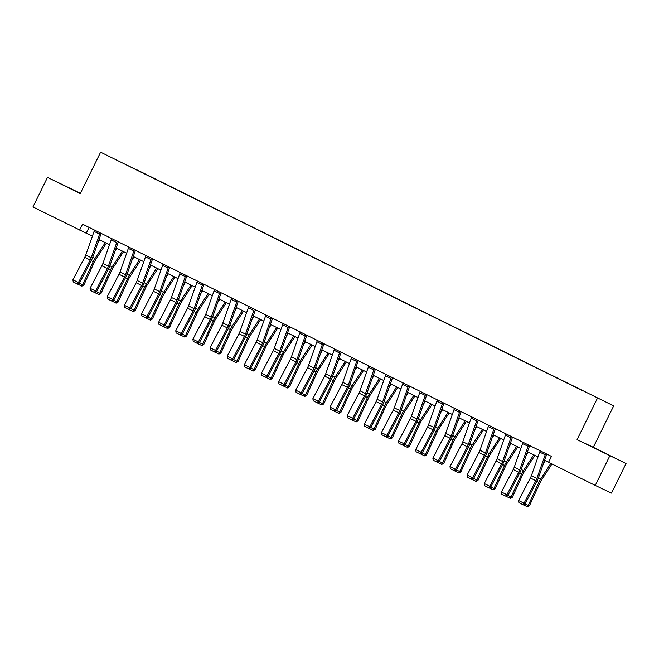 <?xml version="1.0" encoding="UTF-8"?>
<svg xmlns="http://www.w3.org/2000/svg" width="659" height="659" viewBox="0 0 659 659"><rect width="100%" height="100%" fill="white"/><g stroke="black" fill="none" stroke-linecap="round" stroke-linejoin="round"><path stroke-width="0.99" d="M69.846 188.317L80.225 193.375L69.846 188.317M598.092 449.916L608.471 454.974L598.092 449.916M80.39 193.293L47.506 177.378L32.95 206.959L92.375 236.227M613.686 405.886L100.621 152.188L613.686 405.886L593.306 447.296L577.07 439.635L626.05 463.516L593.306 447.296M626.05 463.516L611.494 493.089L595.258 485.419L609.806 455.847M127.706 165.524L581.535 390.235M127.706 165.491L135.902 169.544M581.609 390.079L135.985 169.396M595.258 485.419L548.56 462.297L551.468 456.382L82.556 224.167L79.64 230.082M47.506 177.378L80.241 193.589L100.621 152.188M577.07 439.635L597.441 398.225M99.007 239.522L109.509 244.72M116.149 248.006L126.652 253.204M133.291 256.491L143.794 261.697M150.425 264.984L160.928 270.182M167.567 273.469L178.07 278.666M184.709 281.953L195.212 287.159M201.843 290.446L212.346 295.644M218.986 298.931L229.489 304.137M236.128 307.423L246.623 312.621M253.262 315.908L263.765 321.106M270.404 324.393L280.907 329.599M287.546 332.886L298.041 338.083M304.68 341.37L315.183 346.576M321.823 349.863L332.325 355.061M338.965 358.348L349.459 363.546M356.099 366.832L366.602 372.038M373.241 375.325L383.744 380.523M390.383 383.81L400.878 389.016M407.517 392.303L418.02 397.501M424.66 400.787L435.162 405.985M441.802 409.272L452.296 414.478M458.936 417.765L469.439 422.963M476.078 426.249L486.581 431.447M493.22 434.742L503.715 439.94M510.354 443.227L520.857 448.425M527.497 451.712L537.999 456.918M544.639 460.204L548.617 462.173M89.08 227.396L86.23 233.187M545.726 453.54A4.613 1.697 116.3 0 0 545.191 454.809L536.871 478.418A6.59 2.43 -63.7 0 1 535.866 480.708L524.037 503.212L525.025 503.937L536.854 481.441A9.893 3.641 116.3 0 0 538.362 478.006L546.682 454.397A1.318 0.486 -63.7 0 1 546.813 454.076M540.232 450.814A4.613 1.697 116.3 0 0 539.696 452.09L531.376 475.699A6.59 2.43 -63.7 0 1 530.371 477.989L518.542 500.486L524.037 503.212L522.719 504.539L518.872 502.628L522.719 504.539M523.114 504.827L525.025 503.937M518.542 500.486L518.872 502.628M543.436 463.59L545.397 460.575M525.058 503.88L528.246 505.461L538.848 482.38A9.893 3.641 -63.7 0 1 540.652 479.085L550.809 463.417M527.068 506.697L528.246 505.461L529.441 505.758L527.546 506.812L523.221 504.778M551.954 463.977L541.245 480.485A6.59 2.43 116.3 0 0 540.042 482.685L529.441 505.758M528.584 445.047A4.613 1.697 116.3 0 0 528.057 446.316L519.729 469.933A6.59 2.43 -63.7 0 1 518.724 472.223L506.903 494.72L507.891 495.453L519.712 472.948A9.893 3.641 116.3 0 0 521.22 469.521L529.548 445.904A1.318 0.486 -63.7 0 1 529.671 445.591M523.089 442.329A4.613 1.697 116.3 0 0 522.562 443.598L514.234 467.215A6.59 2.43 -63.7 0 1 513.229 469.505L501.408 492.001L506.903 494.72L505.577 496.046L501.73 494.143L505.577 496.046M505.972 496.342L507.891 495.453M501.408 492.001L501.73 494.143M511.45 436.563A4.613 1.697 116.3 0 0 510.914 437.831L502.586 461.448A6.59 2.43 -63.7 0 1 501.581 463.73L489.761 486.235L490.749 486.968L502.578 464.463A9.893 3.641 116.3 0 0 504.077 461.028L512.405 437.419A1.318 0.486 -63.7 0 1 512.537 437.098M505.955 433.844A4.613 1.697 116.3 0 0 505.42 435.113L497.092 458.722A6.59 2.43 -63.7 0 1 496.095 461.012L484.266 483.517L489.761 486.235L488.434 487.561L484.596 485.658L488.434 487.561M488.83 487.849L490.749 486.968M484.266 483.517L484.596 485.658M526.302 455.105L528.254 452.09M507.924 495.395L511.104 496.968L521.706 473.895A9.893 3.641 -63.7 0 1 523.51 470.6L533.749 454.809M509.926 498.204L511.104 496.968L512.307 497.273L510.404 498.328L506.079 496.293M534.886 455.377L524.111 472.001A6.59 2.43 116.3 0 0 522.908 474.192L512.307 497.273M509.16 446.613L511.112 443.606M490.782 486.902L493.962 488.484L504.572 465.402A9.893 3.641 -63.7 0 1 506.376 462.116L516.607 446.324M492.784 489.719L493.962 488.484L495.164 488.789L493.27 489.843L488.937 487.8M517.752 446.884L506.969 463.516A6.59 2.43 116.3 0 0 505.766 465.707L495.164 488.789M494.308 428.078A4.613 1.697 116.3 0 0 493.772 429.347L485.452 452.955A6.59 2.43 -63.7 0 1 484.447 455.245L472.618 477.75L473.607 478.475L485.436 455.979A9.893 3.641 116.3 0 0 486.943 452.544L495.263 428.927A1.318 0.486 -63.7 0 1 495.395 428.614M488.813 425.352A4.613 1.697 116.3 0 0 488.278 426.62L479.958 450.237A6.59 2.43 -63.7 0 1 478.953 452.527L467.124 475.024L472.618 477.75L471.3 479.068L467.453 477.165L471.3 479.068M471.696 479.365L473.607 478.475M467.124 475.024L467.453 477.165M477.165 419.585A4.613 1.697 116.3 0 0 476.638 420.854L468.31 444.471A6.59 2.43 -63.7 0 1 467.305 446.761L455.484 469.257L456.473 469.991L468.294 447.486A9.893 3.641 116.3 0 0 469.801 444.059L478.129 420.442A1.318 0.486 -63.7 0 1 478.253 420.129M471.671 416.867A4.613 1.697 116.3 0 0 471.144 418.136L462.816 441.752A6.59 2.43 -63.7 0 1 461.811 444.034L449.99 466.539L455.484 469.257L454.158 470.584L450.311 468.681L454.158 470.584M454.553 470.88L456.473 469.991M449.99 466.539L450.311 468.681M460.031 411.101A4.613 1.697 116.3 0 0 459.496 412.369L451.168 435.978A6.59 2.43 -63.7 0 1 450.171 438.268L438.342 460.773L439.331 461.498L451.16 439.001A9.893 3.641 116.3 0 0 452.659 435.566L460.987 411.957A1.318 0.486 -63.7 0 1 461.119 411.636M454.537 408.374A4.613 1.697 116.3 0 0 454.002 409.651L445.673 433.26A6.59 2.43 -63.7 0 1 444.677 435.55L432.848 458.046L438.342 460.773L437.016 462.099L433.177 460.188L437.016 462.099M437.411 462.387L439.331 461.498M432.848 458.046L433.177 460.188M492.018 438.128L493.978 435.113M473.64 478.418L476.828 479.991L487.429 456.918A9.893 3.641 -63.7 0 1 489.233 453.623L499.473 437.831M475.65 481.235L476.828 479.991L478.022 480.296L476.127 481.35L471.803 479.315M500.609 438.4L489.835 455.023A6.59 2.43 116.3 0 0 488.624 457.222L478.022 480.296M474.884 429.643L476.836 426.628M456.506 469.933L459.685 471.506L470.287 448.425A9.893 3.641 -63.7 0 1 472.091 445.138L482.33 429.347M458.507 472.742L459.685 471.506L460.888 471.811L458.985 472.865L454.661 470.831M483.467 429.915L472.692 446.538A6.59 2.43 116.3 0 0 471.49 448.73L460.888 471.811M457.741 421.15L459.694 418.136M439.364 461.44L442.543 463.022L453.153 439.94A9.893 3.641 -63.7 0 1 454.957 436.653L465.188 420.862M441.365 464.257L442.543 463.022L443.746 463.318L441.851 464.373L437.518 462.338M466.333 421.422L455.55 438.054A6.59 2.43 116.3 0 0 454.348 440.245L443.746 463.318M442.889 402.608A4.613 1.697 116.3 0 0 442.354 403.876L434.034 427.493A6.59 2.43 -63.7 0 1 433.029 429.783L421.2 452.28L422.188 453.013L434.017 430.516A9.893 3.641 116.3 0 0 435.525 427.081L443.845 403.465A1.318 0.486 -63.7 0 1 443.977 403.151M437.395 399.889A4.613 1.697 116.3 0 0 436.859 401.158L428.539 424.775A6.59 2.43 -63.7 0 1 427.534 427.065L415.705 449.562L421.2 452.28L419.882 453.606L416.035 451.703L419.882 453.606M420.277 453.903L422.188 453.013M415.705 449.562L416.035 451.703M440.607 412.666L442.56 409.651M422.221 452.955L425.409 454.529L436.011 431.456A9.893 3.641 -63.7 0 1 437.815 428.161L448.054 412.369M424.231 455.764L425.409 454.529L426.604 454.834L424.709 455.888L420.384 453.853M449.191 412.938L438.416 429.561A6.59 2.43 116.3 0 0 437.205 431.76L426.604 454.834M425.747 394.123A4.613 1.697 116.3 0 0 425.22 395.392L416.892 419.009A6.59 2.43 -63.7 0 1 415.887 421.299L404.066 443.795L405.054 444.528L416.875 422.024A9.893 3.641 116.3 0 0 418.383 418.589L426.711 394.98A1.318 0.486 -63.7 0 1 426.834 394.659M420.253 391.405A4.613 1.697 116.3 0 0 419.725 392.673L411.397 416.282A6.59 2.43 -63.7 0 1 410.392 418.572L398.571 441.077L404.066 443.795L402.74 445.122L398.893 443.219L402.74 445.122M403.135 445.41L405.054 444.528M398.571 441.077L398.893 443.219M423.465 404.173L425.417 401.166M405.087 444.463L408.267 446.044L418.869 422.963A9.893 3.641 -63.7 0 1 420.673 419.676L430.912 403.885M407.089 447.28L408.267 446.044L409.47 446.349L407.567 447.403L403.242 445.36M432.049 404.445L421.274 421.076A6.59 2.43 116.3 0 0 420.071 423.267L409.47 446.349M408.613 385.639A4.613 1.697 116.3 0 0 408.078 386.907L399.749 410.516A6.59 2.43 -63.7 0 1 398.753 412.806L386.924 435.311L387.912 436.036L399.741 413.539A9.893 3.641 116.3 0 0 401.24 410.104L409.568 386.487A1.318 0.486 -63.7 0 1 409.7 386.174M403.119 382.912A4.613 1.697 116.3 0 0 402.583 384.181L394.255 407.797A6.59 2.43 -63.7 0 1 393.258 410.087L381.429 432.584L386.924 435.311L385.597 436.629L381.759 434.726L385.597 436.629M385.993 436.925L387.912 436.036M381.429 432.584L381.759 434.726M406.323 395.688L408.275 392.673M387.945 435.978L391.125 437.551L401.735 414.478A9.893 3.641 -63.7 0 1 403.539 411.183L413.77 395.392M389.955 438.795L391.125 437.551L392.327 437.856L390.433 438.91L386.1 436.876M414.915 395.96L404.132 412.583A6.59 2.43 116.3 0 0 402.929 414.783L392.327 437.856M391.471 377.146A4.613 1.697 116.3 0 0 390.935 378.414L382.615 402.031A6.59 2.43 -63.7 0 1 381.61 404.321L369.781 426.818L370.77 427.551L382.599 405.046A9.893 3.641 116.3 0 0 384.106 401.619L392.426 378.002A1.318 0.486 -63.7 0 1 392.558 377.689M385.976 374.427A4.613 1.697 116.3 0 0 385.441 375.696L377.121 399.313A6.59 2.43 -63.7 0 1 376.116 401.595L364.287 424.099L369.781 426.818L368.463 428.144L364.616 426.241L368.463 428.144M368.859 428.441L370.77 427.551M364.287 424.099L364.616 426.241M389.189 387.204L391.141 384.189M370.803 427.493L373.991 429.067L384.592 405.993A9.893 3.641 -63.7 0 1 386.396 402.698L396.636 386.907M372.813 430.302L373.991 429.067L375.185 429.371L373.291 430.426L368.966 428.391M397.772 387.476L386.998 404.099A6.59 2.43 116.3 0 0 385.795 406.29L375.185 429.371M374.328 368.661A4.613 1.697 116.3 0 0 373.801 369.93L365.473 393.538A6.59 2.43 -63.7 0 1 364.468 395.828L352.647 418.333L353.636 419.058L365.457 396.561A9.893 3.641 116.3 0 0 366.964 393.126L375.292 369.518A1.318 0.486 -63.7 0 1 375.416 369.197M368.834 365.943A4.613 1.697 116.3 0 0 368.307 367.211L359.979 390.82A6.59 2.43 -63.7 0 1 358.974 393.11L347.153 415.615L352.647 418.333L351.321 419.659L347.474 417.757L351.321 419.659M351.717 419.948L353.636 419.058M347.153 415.615L347.474 417.757M372.047 378.711L373.999 375.696M353.669 419L356.849 420.582L367.45 397.501A9.893 3.641 -63.7 0 1 369.254 394.214L379.493 378.423M355.671 421.818L356.849 420.582L358.051 420.887L356.148 421.941L351.824 419.898M380.63 378.983L369.856 395.614A6.59 2.43 116.3 0 0 368.653 397.805L358.051 420.887M357.194 360.168A4.613 1.697 116.3 0 0 356.659 361.445L348.331 385.054A6.59 2.43 -63.7 0 1 347.334 387.344L335.505 409.84L336.494 410.573L348.323 388.077A9.893 3.641 116.3 0 0 349.822 384.642L358.15 361.025A1.318 0.486 -63.7 0 1 358.282 360.712M351.7 357.45A4.613 1.697 116.3 0 0 351.165 358.718L342.837 382.335A6.59 2.43 -63.7 0 1 341.84 384.625L330.011 407.122L335.505 409.84L334.179 411.167L330.34 409.264L334.179 411.167M334.574 411.463L336.494 410.573M330.011 407.122L330.34 409.264M354.904 370.226L356.857 367.211M336.527 410.516L339.714 412.089L350.316 389.016A9.893 3.641 -63.7 0 1 352.12 385.721L362.351 369.93M338.537 413.325L339.714 412.089L340.909 412.394L339.014 413.448L334.681 411.414M363.496 370.498L352.713 387.121A6.59 2.43 116.3 0 0 351.511 389.321L340.909 412.394M340.052 351.684A4.613 1.697 116.3 0 0 339.517 352.952L331.197 376.569A6.59 2.43 -63.7 0 1 330.192 378.859L318.363 401.356L319.36 402.089L331.18 379.584A9.893 3.641 116.3 0 0 332.688 376.149L341.008 352.54A1.318 0.486 -63.7 0 1 341.14 352.219M334.558 348.965A4.613 1.697 116.3 0 0 334.022 350.234L325.703 373.842A6.59 2.43 -63.7 0 1 324.698 376.132L312.877 398.637L318.363 401.356L317.045 402.682L313.198 400.779L317.045 402.682M317.44 402.97L319.36 402.089M312.877 398.637L313.198 400.779M337.77 361.742L339.723 358.727M319.384 402.023L322.572 403.605L333.174 380.523A9.893 3.641 -63.7 0 1 334.978 377.236L345.217 361.445M321.394 404.84L322.572 403.605L323.767 403.909L321.872 404.964L317.547 402.921M346.354 362.005L335.579 378.637A6.59 2.43 116.3 0 0 334.377 380.828L323.767 403.909M322.91 343.199A4.613 1.697 116.3 0 0 322.383 344.468L314.055 368.076A6.59 2.43 -63.7 0 1 313.05 370.366L301.229 392.871L302.217 393.596L314.038 371.099A9.893 3.641 116.3 0 0 315.546 367.664L323.874 344.047A1.318 0.486 -63.7 0 1 323.997 343.734M317.424 340.472A4.613 1.697 116.3 0 0 316.888 341.741L308.56 365.358A6.59 2.43 -63.7 0 1 307.555 367.648L295.734 390.144L301.229 392.871L299.903 394.197L296.056 392.286L299.903 394.197M300.298 394.486L302.217 393.596M295.734 390.144L296.056 392.286M320.628 353.249L322.581 350.234M302.25 393.538L305.43 395.12L316.032 372.038A9.893 3.641 -63.7 0 1 317.836 368.743L328.075 352.96M304.252 396.356L305.43 395.12L306.633 395.416L304.73 396.471L300.405 394.436M329.212 353.521L318.437 370.144A6.59 2.43 116.3 0 0 317.234 372.343L306.633 395.416M305.776 334.706A4.613 1.697 116.3 0 0 305.241 335.975L296.912 359.592A6.59 2.43 -63.7 0 1 295.916 361.882L284.087 384.378L285.075 385.111L296.904 362.607A9.893 3.641 116.3 0 0 298.403 359.18L306.732 335.563A1.318 0.486 -63.7 0 1 306.863 335.25M300.282 331.988A4.613 1.697 116.3 0 0 299.746 333.256L291.418 356.873A6.59 2.43 -63.7 0 1 290.421 359.163L278.592 381.66L284.087 384.378L282.76 385.704L278.922 383.802L282.76 385.704M283.156 386.001L285.075 385.111M278.592 381.66L278.922 383.802M303.486 344.764L305.438 341.749M285.108 385.054L288.296 386.627L298.898 363.554A9.893 3.641 -63.7 0 1 300.702 360.259L310.933 344.468M287.118 387.863L288.296 386.627L289.49 386.932L287.596 387.986L283.263 385.952M312.078 345.036L301.295 361.659A6.59 2.43 116.3 0 0 300.092 363.85L289.49 386.932M288.634 326.221A4.613 1.697 116.3 0 0 288.098 327.49L279.778 351.099A6.59 2.43 -63.7 0 1 278.773 353.389L266.944 375.894L267.941 376.618L279.762 354.122A9.893 3.641 116.3 0 0 281.269 350.687L289.589 327.078A1.318 0.486 -63.7 0 1 289.721 326.757M283.139 323.503A4.613 1.697 116.3 0 0 282.604 324.772L274.284 348.38A6.59 2.43 -63.7 0 1 273.279 350.67L261.458 373.175L266.944 375.894L265.626 377.22L261.78 375.317L265.626 377.22M266.022 377.508L267.941 376.618M261.458 373.175L261.78 375.317M286.352 336.271L288.304 333.256M267.966 376.561L271.154 378.142L281.755 355.061A9.893 3.641 -63.7 0 1 283.559 351.774L293.799 335.983M269.976 379.378L271.154 378.142L272.356 378.447L270.454 379.502L266.129 377.459M294.935 336.543L284.161 353.175A6.59 2.43 116.3 0 0 282.958 355.366L272.356 378.447M271.492 317.729A4.613 1.697 116.3 0 0 270.964 319.005L262.636 342.614A6.59 2.43 -63.7 0 1 261.631 344.904L249.81 367.401L250.799 368.134L262.62 345.637A9.893 3.641 116.3 0 0 264.127 342.202L272.455 318.585A1.318 0.486 -63.7 0 1 272.579 318.272M266.005 315.01A4.613 1.697 116.3 0 0 265.47 316.279L257.142 339.896A6.59 2.43 -63.7 0 1 256.137 342.186L244.316 364.682L249.81 367.401L248.484 368.727L244.637 366.824L248.484 368.727M248.88 369.024L250.799 368.134M244.316 364.682L244.637 366.824M269.21 327.787L271.162 324.772M250.832 368.076L254.012 369.65L264.613 346.576A9.893 3.641 -63.7 0 1 266.417 343.281L276.656 327.49M252.834 370.885L254.012 369.65L255.214 369.954L253.311 371.009L248.987 368.974M277.793 328.058L267.019 344.682A6.59 2.43 116.3 0 0 265.816 346.881L255.214 369.954M254.358 309.244A4.613 1.697 116.3 0 0 253.822 310.513L245.494 334.129A6.59 2.43 -63.7 0 1 244.497 336.419L232.668 358.916L233.657 359.649L245.486 337.144A9.893 3.641 116.3 0 0 246.985 333.709L255.313 310.101A1.318 0.486 -63.7 0 1 255.445 309.779M248.863 306.526A4.613 1.697 116.3 0 0 248.328 307.794L240 331.403A6.59 2.43 -63.7 0 1 239.003 333.693L227.174 356.198L232.668 358.916L231.342 360.242L227.503 358.339L231.342 360.242M231.746 360.531L233.657 359.649M227.174 356.198L227.503 358.339M252.067 319.302L254.02 316.287M233.69 359.592L236.878 361.165L247.479 338.083A9.893 3.641 -63.7 0 1 249.283 334.797L259.514 319.005M235.7 362.401L236.878 361.165L238.072 361.47L236.177 362.524L231.844 360.481M260.659 319.566L249.876 336.197A6.59 2.43 116.3 0 0 248.674 338.388L238.072 361.47M237.215 300.759A4.613 1.697 116.3 0 0 236.68 302.028L228.36 325.637A6.59 2.43 -63.7 0 1 227.355 327.927L215.526 350.431L216.523 351.156L228.343 328.66A9.893 3.641 116.3 0 0 229.851 325.225L238.171 301.608A1.318 0.486 -63.7 0 1 238.303 301.295M231.721 298.033A4.613 1.697 116.3 0 0 231.185 299.31L222.866 322.918A6.59 2.43 -63.7 0 1 221.861 325.208L210.04 347.705L215.526 350.431L214.208 351.758L210.361 349.847L214.208 351.758M214.603 352.046L216.523 351.156M210.04 347.705L210.361 349.847M234.933 310.809L236.886 307.794M216.547 351.099L219.735 352.68L230.337 329.599A9.893 3.641 -63.7 0 1 232.141 326.304L242.38 310.521M218.557 353.916L219.735 352.68L220.938 352.977L219.035 354.031L214.71 351.997M243.517 311.081L232.742 327.704A6.59 2.43 116.3 0 0 231.54 329.904L220.938 352.977M220.073 292.267A4.613 1.697 116.3 0 0 219.546 293.535L211.218 317.152A6.59 2.43 -63.7 0 1 210.213 319.442L198.392 341.939L199.38 342.672L211.201 320.167A9.893 3.641 116.3 0 0 212.709 316.74L221.037 293.123A1.318 0.486 -63.7 0 1 221.16 292.81M214.587 289.548A4.613 1.697 116.3 0 0 214.051 290.817L205.723 314.434A6.59 2.43 -63.7 0 1 204.718 316.724L192.898 339.22L198.392 341.939L197.066 343.265L193.219 341.362L197.066 343.265M197.461 343.561L199.38 342.672M192.898 339.22L193.219 341.362M217.791 302.324L219.744 299.31M199.413 342.614L202.593 344.187L213.195 321.114A9.893 3.641 -63.7 0 1 214.999 317.819L225.238 302.028M201.415 345.423L202.593 344.187L203.796 344.492L201.901 345.547L197.568 343.512M226.375 302.596L215.6 319.22A6.59 2.43 116.3 0 0 214.397 321.411L203.796 344.492M202.939 283.782A4.613 1.697 116.3 0 0 202.404 285.05L194.076 308.667A6.59 2.43 -63.7 0 1 193.079 310.949L181.25 333.454L182.238 334.179L194.067 311.682A9.893 3.641 116.3 0 0 195.566 308.247L203.895 284.639A1.318 0.486 -63.7 0 1 204.026 284.317M197.445 281.063A4.613 1.697 116.3 0 0 196.909 282.332L188.589 305.941A6.59 2.43 -63.7 0 1 187.584 308.231L175.755 330.736L181.25 333.454L179.923 334.78L176.085 332.877L179.923 334.78M180.327 335.069L182.238 334.179M175.755 330.736L176.085 332.877M200.649 293.832L202.61 290.825M182.271 334.121L185.459 335.703L196.061 312.621A9.893 3.641 -63.7 0 1 197.865 309.335L208.096 293.543M184.281 336.938L185.459 335.703L186.654 336.008L184.759 337.062L180.426 335.019M209.241 294.103L198.458 310.735A6.59 2.43 116.3 0 0 197.255 312.926L186.654 336.008M185.797 275.289A4.613 1.697 116.3 0 0 185.261 276.566L176.942 300.174A6.59 2.43 -63.7 0 1 175.937 302.465L164.107 324.961L165.104 325.694L176.925 303.198A9.893 3.641 116.3 0 0 178.432 299.763L186.752 276.146A1.318 0.486 -63.7 0 1 186.884 275.833M180.302 272.571A4.613 1.697 116.3 0 0 179.767 273.839L171.447 297.456A6.59 2.43 -63.7 0 1 170.442 299.746L158.621 322.243L164.107 324.961L162.789 326.287L158.943 324.385L162.789 326.287M163.185 326.584L165.104 325.694M158.621 322.243L158.943 324.385M183.515 285.347L185.467 282.332M165.129 325.637L168.317 327.21L178.918 304.137A9.893 3.641 -63.7 0 1 180.723 300.842L190.962 285.05M167.139 328.446L168.317 327.21L169.52 327.515L167.617 328.569L163.292 326.534M192.098 285.619L181.324 302.242A6.59 2.43 116.3 0 0 180.121 304.442L169.52 327.515M168.655 266.804A4.613 1.697 116.3 0 0 168.127 268.073L159.799 291.69A6.59 2.43 -63.7 0 1 158.794 293.98L146.973 316.477L147.962 317.21L159.783 294.705A9.893 3.641 116.3 0 0 161.29 291.27L169.618 267.661A1.318 0.486 -63.7 0 1 169.75 267.34M163.168 264.086A4.613 1.697 116.3 0 0 162.633 265.355L154.305 288.971A6.59 2.43 -63.7 0 1 153.3 291.253L141.479 313.758L146.973 316.477L145.647 317.803L141.8 315.9L145.647 317.803M146.043 318.091L147.962 317.21M141.479 313.758L141.8 315.9M166.373 276.862L168.325 273.847M147.995 317.152L151.175 318.725L161.776 295.644A9.893 3.641 -63.7 0 1 163.58 292.357L173.819 276.566M149.997 319.961L151.175 318.725L152.377 319.03L150.483 320.085L146.15 318.042M174.956 277.134L164.182 293.757A6.59 2.43 116.3 0 0 162.979 295.949L152.377 319.03M151.521 258.32A4.613 1.697 116.3 0 0 150.985 259.588L142.657 283.197A6.59 2.43 -63.7 0 1 141.66 285.487L129.831 307.992L130.82 308.717L142.649 286.22A9.893 3.641 116.3 0 0 144.148 282.785L152.476 259.176A1.318 0.486 -63.7 0 1 152.608 258.855M146.026 255.593A4.613 1.697 116.3 0 0 145.491 256.87L137.171 280.479A6.59 2.43 -63.7 0 1 136.166 282.769L124.337 305.265L129.831 307.992L128.513 309.318L124.666 307.407L128.513 309.318M128.909 309.606L130.82 308.717M124.337 305.265L124.666 307.407M149.231 268.37L151.191 265.355M130.853 308.659L134.041 310.241L144.642 287.159A9.893 3.641 -63.7 0 1 146.446 283.864L156.677 268.081M132.863 311.476L134.041 310.241L135.235 310.537L133.34 311.592L129.016 309.557M157.822 268.641L147.039 285.265A6.59 2.43 116.3 0 0 145.837 287.464L135.235 310.537M134.378 249.827A4.613 1.697 116.3 0 0 133.843 251.095L125.523 274.712A6.59 2.43 -63.7 0 1 124.518 277.002L112.689 299.499L113.686 300.232L125.507 277.727A9.893 3.641 116.3 0 0 127.014 274.301L135.334 250.684A1.318 0.486 -63.7 0 1 135.466 250.371M128.884 247.109A4.613 1.697 116.3 0 0 128.348 248.377L120.029 271.994A6.59 2.43 -63.7 0 1 119.024 274.284L107.203 296.781L112.689 299.499L111.371 300.825L107.524 298.922L111.371 300.825M111.766 301.122L113.686 300.232M107.203 296.781L107.524 298.922M132.097 259.885L134.049 256.87M113.71 300.174L116.898 301.748L127.5 278.675A9.893 3.641 -63.7 0 1 129.304 275.38L139.543 259.588M115.72 302.983L116.898 301.748L118.101 302.053L116.198 303.107L111.873 301.072M140.68 260.157L129.905 276.78A6.59 2.43 116.3 0 0 128.703 278.971L118.101 302.053M117.236 241.342A4.613 1.697 116.3 0 0 116.709 242.611L108.381 266.228A6.59 2.43 -63.7 0 1 107.376 268.51L95.555 291.014L96.543 291.748L108.364 269.243A9.893 3.641 116.3 0 0 109.872 265.808L118.2 242.199A1.318 0.486 -63.7 0 1 118.332 241.878M111.75 238.624A4.613 1.697 116.3 0 0 111.214 239.892L102.886 263.501A6.59 2.43 -63.7 0 1 101.881 265.791L90.061 288.296L95.555 291.014L94.229 292.341L90.382 290.438L94.229 292.341M94.624 292.629L96.543 291.748M90.061 288.296L90.382 290.438M114.954 251.392L116.907 248.385M96.576 291.682L99.756 293.263L110.358 270.182A9.893 3.641 -63.7 0 1 112.162 266.895L122.401 251.104M98.578 294.499L99.756 293.263L100.959 293.568L99.064 294.622L94.731 292.58M123.538 251.664L112.763 268.295A6.59 2.43 116.3 0 0 111.56 270.487L100.959 293.568M100.102 232.858A4.613 1.697 116.3 0 0 99.567 234.126L91.239 257.735A6.59 2.43 -63.7 0 1 90.242 260.025L78.413 282.53L79.401 283.255L91.23 260.758A9.893 3.641 116.3 0 0 92.73 257.323L101.058 233.706A1.318 0.486 -63.7 0 1 101.189 233.393M94.608 230.131A4.613 1.697 116.3 0 0 94.072 231.4L85.752 255.017A6.59 2.43 -63.7 0 1 84.747 257.307L72.918 279.803L78.413 282.53L77.095 283.848L73.248 281.945L77.095 283.848M77.49 284.144L79.401 283.255M72.918 279.803L73.248 281.945M97.812 242.907L99.773 239.892M79.434 283.197L82.622 284.77L93.224 261.697A9.893 3.641 -63.7 0 1 95.028 258.402L105.259 242.611M81.444 286.014L82.622 284.77L83.817 285.075L81.922 286.13L77.597 284.095M106.404 243.179L95.621 259.803A6.59 2.43 116.3 0 0 94.418 262.002L83.817 285.075M536.871 478.418L531.376 475.699M535.866 480.708L530.371 477.989M545.191 454.809L539.696 452.09M536.871 481.399L538.848 482.38M538.37 477.964L540.652 479.085M519.729 469.933L514.234 467.215M518.724 472.223L513.229 469.505M528.057 446.316L522.562 443.598M502.586 461.448L497.092 458.722M501.581 463.73L496.095 461.012M510.914 437.831L505.42 435.113M519.737 472.915L521.706 473.895M521.236 469.472L523.51 470.6M502.595 464.43L504.572 465.402M504.094 460.987L506.376 462.116M485.452 452.955L479.958 450.237M484.447 455.245L478.953 452.527M493.772 429.347L488.278 426.62M468.31 444.471L462.816 441.752M467.305 446.761L461.811 444.034M476.638 420.854L471.144 418.136M451.168 435.978L445.673 433.26M450.171 438.268L444.677 435.55M459.496 412.369L454.002 409.651M485.452 455.937L487.429 456.918M486.96 452.494L489.233 453.623M468.318 447.453L470.287 448.425M469.818 444.009L472.091 445.138M451.176 438.96L453.153 439.94M452.675 435.525L454.957 436.653M434.034 427.493L428.539 424.775M433.029 429.783L427.534 427.065M442.354 403.876L436.859 401.158M434.034 430.475L436.011 431.456M435.541 427.032L437.815 428.161M416.892 419.009L411.397 416.282M415.887 421.299L410.392 418.572M425.22 395.392L419.725 392.673M416.9 421.991L418.869 422.963M418.399 418.547L420.673 419.676M399.749 410.516L394.255 407.797M398.753 412.806L393.258 410.087M408.078 386.907L402.583 384.181M399.758 413.498L401.735 414.478M401.257 410.055L403.539 411.183M382.615 402.031L377.121 399.313M381.61 404.321L376.116 401.595M390.935 378.414L385.441 375.696M382.615 405.013L384.592 405.993M384.123 401.57L386.396 402.698M365.473 393.538L359.979 390.82M364.468 395.828L358.974 393.11M373.801 369.93L368.307 367.211M365.481 396.529L367.45 397.501M366.981 393.085L369.254 394.214M348.331 385.054L342.837 382.335M347.334 387.344L341.84 384.625M356.659 361.445L351.165 358.718M348.339 388.036L350.316 389.016M349.838 384.592L352.12 385.721M331.197 376.569L325.703 373.842M330.192 378.859L324.698 376.132M339.517 352.952L334.022 350.234M331.197 379.551L333.174 380.523M332.704 376.108L334.978 377.236M314.055 368.076L308.56 365.358M313.05 370.366L307.555 367.648M322.383 344.468L316.888 341.741M314.063 371.058L316.032 372.038M315.562 367.615L317.836 368.743M296.912 359.592L291.418 356.873M295.916 361.882L290.421 359.163M305.241 335.975L299.746 333.256M296.921 362.574L298.898 363.554M298.42 359.13L300.702 360.259M279.778 351.099L274.284 348.38M278.773 353.389L273.279 350.67M288.098 327.49L282.604 324.772M279.778 354.089L281.755 355.061M281.286 350.646L283.559 351.774M262.636 342.614L257.142 339.896M261.631 344.904L256.137 342.186M270.964 319.005L265.47 316.279M262.644 345.596L264.613 346.576M264.144 342.153L266.417 343.281M245.494 334.129L240 331.403M244.497 336.419L239.003 333.693M253.822 310.513L248.328 307.794M245.502 337.111L247.479 338.083M247.001 333.668L249.283 334.797M228.36 325.637L222.866 322.918M227.355 327.927L221.861 325.208M236.68 302.028L231.185 299.31M228.36 328.619L230.337 329.599M229.867 325.184L232.141 326.304M211.218 317.152L205.723 314.434M210.213 319.442L204.718 316.724M219.546 293.535L214.051 290.817M211.226 320.134L213.195 321.114M212.725 316.691L214.999 317.819M194.076 308.667L188.589 305.941M193.079 310.949L187.584 308.231M202.404 285.05L196.909 282.332M194.084 311.649L196.061 312.621M195.583 308.206L197.865 309.335M176.942 300.174L171.447 297.456M175.937 302.465L170.442 299.746M185.261 276.566L179.767 273.839M176.942 303.156L178.918 304.137M178.449 299.713L180.723 300.842M159.799 291.69L154.305 288.971M158.794 293.98L153.3 291.253M168.127 268.073L162.633 265.355M159.808 294.672L161.776 295.644M161.307 291.229L163.58 292.357M142.657 283.197L137.171 280.479M141.66 285.487L136.166 282.769M150.985 259.588L145.491 256.87M142.665 286.179L144.642 287.159M144.164 282.744L146.446 283.864M125.523 274.712L120.029 271.994M124.518 277.002L119.024 274.284M133.843 251.095L128.348 248.377M125.523 277.694L127.5 278.675M127.03 274.251L129.304 275.38M108.381 266.228L102.886 263.501M107.376 268.51L101.881 265.791M116.709 242.611L111.214 239.892M108.389 269.21L110.358 270.182M109.888 265.766L112.162 266.895M91.239 257.735L85.752 255.017M90.242 260.025L84.747 257.307M99.567 234.126L94.072 231.4M91.247 260.717L93.224 261.697M92.746 257.274L95.028 258.402"/></g></svg>
